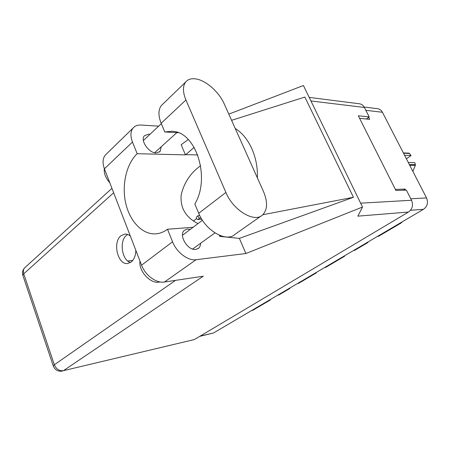 <?xml version="1.0" encoding="UTF-8"?>
<svg xmlns="http://www.w3.org/2000/svg" width="450" height="450" viewBox="0 0 450 450"><rect width="100%" height="100%" fill="white"/><g stroke="black" fill="none" stroke-linecap="round" stroke-linejoin="round"><path stroke-width="0.67" d="M366.812 242.685L367.926 242.539L354.623 250.369L353.498 250.532M343.507 256.416L344.638 256.241L325.71 267.379L324.568 267.57M315.219 273.077L316.373 272.874L298.648 283.309L297.484 283.523M288.726 288.686L289.89 288.461L278.798 294.986L277.627 295.223M269.286 300.133L270.461 299.897L252.951 310.202L251.19 310.793M364.157 107.044L377.561 108.681C379.693 109.013 381.313 110.205 382.427 112.258L426.538 197.927C428.406 202.629 427.393 206.421 423.495 209.295L213.553 332.966L199.727 336.369M359.584 118.333L369.675 119.346L368.646 117.315M405.624 190.136L405.09 189.079L395.387 189.405M198.011 223.577L197.325 223.29M193.41 221.034L196.549 218.638M403.245 190.226L405.09 189.079M402.441 221.698L400.978 223.088L378.456 236.346L377.348 236.481M367.926 242.539L367.869 242.066M344.638 256.241L344.582 255.78M316.373 272.874L316.322 272.43M289.89 288.461L289.839 288.028M270.461 299.897L270.411 299.475M224.213 103.871C218.97 91.794 205.594 80.038 195.412 78.862C191.093 78.323 187.83 79.403 185.619 82.091C182.638 86.231 182.739 92.194 185.923 99.984L225.9 192.454C233.162 210.358 254.379 223.009 262.485 215.021C267.564 209.897 267.868 202.005 263.407 191.334L224.213 103.871M160.104 281.942L159.154 282.133C150.334 283.967 138.437 270.979 139.984 261.096M109.783 182.739C105.604 178.003 103.787 173.284 104.332 168.581M149.934 134.353L148.545 134.162L144.422 135.743C139.956 140.271 148.849 153.219 156.251 152.966L160.11 151.476L161.246 146.739M190.305 229.382L187.442 229.039L184.331 230.327C178.268 235.001 187.751 250.852 195.789 249.407L198.585 248.243C199.884 247.101 200.548 245.453 200.576 243.298M130.343 236.081C128.604 234.619 126.788 233.949 124.897 234.067L121.061 235.682C112.264 242.094 117.759 265.275 127.733 263.486L131.124 262.063C134.083 259.594 135.653 255.69 135.844 250.357M130.455 262.524C121.776 260.224 119.036 240.739 126.602 235.232L127.688 234.484M178.189 132.711L164.784 131.974L161.156 123.278L185.923 99.984M163.013 103.939L161.314 105.576C158.22 109.778 158.169 115.678 161.156 123.278M164.453 282.021L203.254 276.221L63.461 370.654L194.389 339.553L408.442 212.057L357.846 216.157L362.514 207.034L245.88 253.524L196.076 259.718L164.453 282.021C156.431 283.489 145.299 275.411 141.559 265.191L172.553 241.796C176.608 252.388 188.049 261 196.076 259.718M158.67 126.146L141.081 125.049C137.559 124.858 134.848 125.904 132.953 128.177C130.427 131.574 130.269 136.198 132.474 142.043L104.411 168.795L141.559 265.191M104.411 168.795C102.369 163.131 102.645 158.586 105.244 155.154L106.672 153.759M132.474 142.043L137.16 153.703L185.451 154.884L194.175 147.347M188.269 139.5L181.164 144.737L185.451 154.884M219.358 235.237L219.847 236.396L239.377 238.382L353.424 197.286L304.858 97.059L231.587 120.324M239.377 238.382L245.88 253.524M228.808 114.131L303.412 85.517L362.514 207.034M193.123 227.261L167.513 229.252L172.553 241.796M194.389 339.553L63.461 370.654C59.316 371.154 56.273 369.191 54.337 364.764L175.545 280.361M309.184 97.386L359.477 103.787C361.62 104.13 363.257 105.356 364.382 107.454L369.191 116.916L358.296 115.774L395.933 190.491L406.384 190.114L411.542 200.261C413.46 205.149 412.425 209.081 408.442 212.057M369.191 116.916L366.317 119.008M127.755 261.006L132.75 260.432M137.16 153.703C126.225 164.166 121.579 185.226 125.752 203.361C129.876 221.513 142.504 234.827 155.886 233.843C159.964 233.522 163.839 231.992 167.513 229.252M200.621 165.718C190.603 172.817 184.123 182.542 181.181 194.884C180.039 207.726 185.636 217.299 197.972 223.605M219.847 236.396L220.612 235.732M257.377 177.879C258.227 157.157 248.867 136.755 235.249 128.492M353.424 197.286L262.828 214.723M164.784 131.974L171.748 131.287C195.576 130.95 210.932 177.514 194.839 203.991L198.72 213.3C205.504 230.709 226.417 242.561 234.799 234.472L261.146 215.966M199.665 215.398L198.259 215.618C197.831 216.821 198.338 217.665 199.772 218.149L201.077 218.064M196.509 216.951L196.447 216.996C196.02 218.205 196.526 219.049 197.961 219.527L201.797 219.268M403.363 152.916L409.05 153.141L411.081 155.498L404.578 155.273M409.567 153.456L403.521 153.225M409.365 164.576L415.367 164.666L414.776 162.636L408.302 162.506M415.367 164.666L415.356 165.336L409.714 165.257M412.881 171.399L415.356 165.336M411.081 155.498L407.036 158.377L406.159 158.349M251.769 310.449L252.951 310.202M382.427 112.258L365.839 110.323M410.788 198.782L426.538 197.927M200.177 336.105L213.553 332.966M423.495 209.295L410.484 210.308M400.978 223.088L399.898 223.2M113.647 192.757L23.743 273.819L54.337 364.764L53.269 365.946C54.984 370.035 58.078 371.739 62.55 371.059M364.382 107.454L310.922 100.963M360.641 203.181L411.542 200.261M197.747 154.929L185.737 154.631M53.325 366.114L22.838 275.355L23.743 273.819C23.001 271.406 23.327 269.398 24.722 267.795L25.296 267.272M22.927 275.625L22.838 275.355C22.067 272.514 22.697 269.994 24.722 267.795L111.943 188.336M198.72 213.3L225.9 192.454M199.772 218.149L197.961 219.527M160.11 151.476L159.424 152.094M198.585 248.243L197.961 248.692M161.314 123.66L143.387 140.507M202.421 220.252L182.469 235.288M214.954 232.892L192.639 249.041M176.816 132.632L154.614 152.747M132.953 128.177L105.244 155.154M161.314 105.576L185.619 82.091M198.259 215.618L196.447 216.996"/></g></svg>
